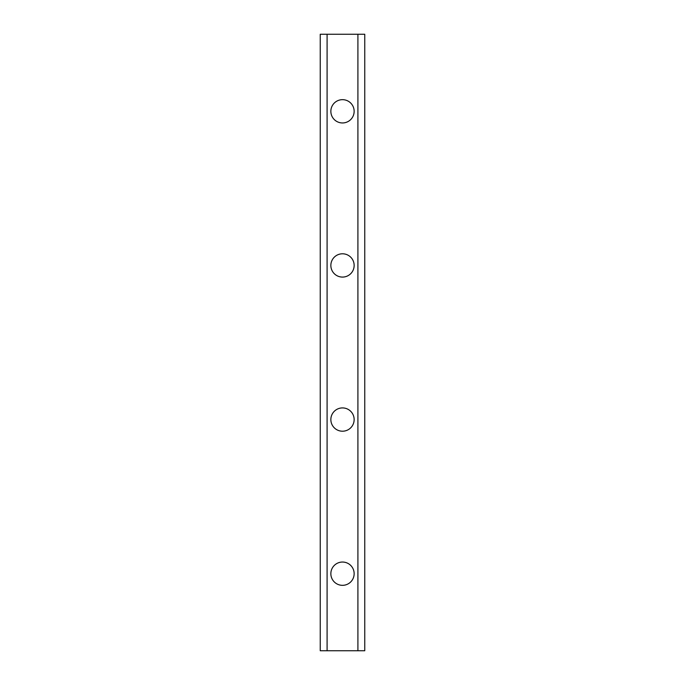 <?xml version="1.0" encoding="UTF-8"?>
<svg xmlns="http://www.w3.org/2000/svg" width="685" height="685" viewBox="0 0 685 685"><rect width="100%" height="100%" fill="white"/><g stroke="black" fill="none" stroke-linecap="round" stroke-linejoin="round"><path stroke-width="1.03" d="M342.5 562.042A11.645 11.645 0 0 0 330.855 573.688A11.645 11.645 0 0 0 342.5 585.332A11.645 11.645 0 0 0 354.145 573.688A11.645 11.645 0 0 0 342.5 562.042M342.5 407.917A11.645 11.645 0 0 0 330.855 419.562A11.645 11.645 0 0 0 342.5 431.207A11.645 11.645 0 0 0 354.145 419.562A11.645 11.645 0 0 0 342.5 407.917M342.5 253.792A11.645 11.645 0 0 0 330.855 265.438A11.645 11.645 0 0 0 342.5 277.082A11.645 11.645 0 0 0 354.145 265.438A11.645 11.645 0 0 0 342.5 253.792M342.5 99.668A11.645 11.645 0 0 0 330.855 111.312A11.645 11.645 0 0 0 342.5 122.957A11.645 11.645 0 0 0 354.145 111.312A11.645 11.645 0 0 0 342.5 99.668M357.912 650.75L320.238 650.75L320.238 34.25L364.762 34.25L364.762 650.75L357.912 650.75L357.912 34.25M327.087 650.75L327.087 34.25"/></g></svg>
